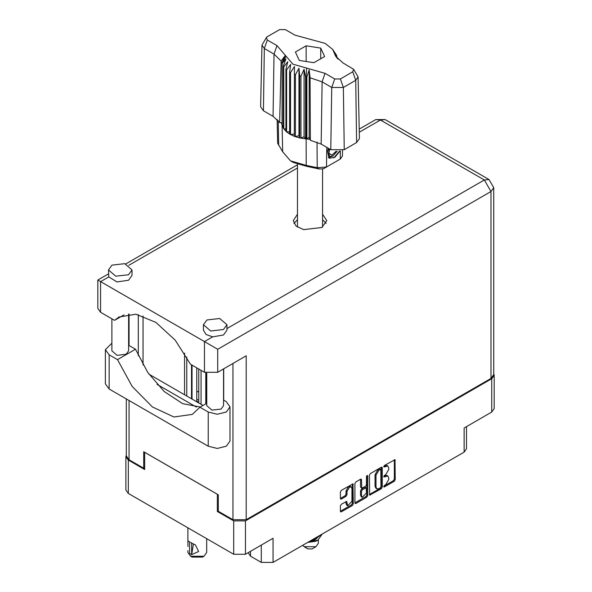 <?xml version="1.0" encoding="UTF-8"?>
<svg xmlns="http://www.w3.org/2000/svg" width="592" height="592" viewBox="0 0 592 592"><rect width="100%" height="100%" fill="white"/><g stroke="black" fill="none" stroke-linecap="round" stroke-linejoin="round"><path stroke-width="0.89" d="M351.248 486.942L350.301 486.395L348.54 486.565L346.046 490.886L346.993 491.434L349.487 487.112L351.248 486.942L351.981 488.555L351.981 501.306L347.726 505.797L346.72 501.454L341.355 504.236L340.43 505.849L340.43 511.281L340.696 511.888L341.355 511.821L352.351 505.472L353.283 503.859L353.01 483.886L341.355 490.302L340.43 491.915L340.43 498.479L340.696 499.086L341.355 499.019L346.061 496.303L346.993 494.683L346.993 491.434M367.121 475.428L367.773 475.805L367.121 475.428L366.47 476.553L366.47 484.737L365.538 486.35L361.756 488.215L361.483 479.757L361.209 479.157L360.55 479.217L361.483 479.757M198.757 400.148L196.766 399.445M250.49 551.33L250.49 556.147L261.316 562.4L261.316 545.077M369.408 475.184L369.682 495.156L381.337 488.74L382.262 487.127L382.262 467.761L381.995 467.155L381.337 467.221L370.34 473.57L369.408 475.184M385.71 484.707L384.43 485.447L383.971 487.001L384.43 486.95L394.331 481.237L395.264 479.624L394.99 459.651L384.43 465.43L383.971 466.984L387.819 465.993L388.692 467.924L388.692 469.537L385.71 474.703L384.43 475.443L383.971 476.989L387.819 475.998L388.692 477.929L388.692 479.542L385.71 484.707M366.84 497.11L355.851 503.459L355.193 503.518L354.919 502.897L365.893 496.562L366.84 497.11L367.773 495.497L367.773 475.805M355.851 503.459L354.919 502.919L354.919 483.553L355.851 481.932L360.55 479.217M218.315 510.881L217.316 511.451L233.692 520.908L245.465 520.908L245.465 554.23L273.09 538.283L273.09 562.4L464.091 452.125L464.091 428.009L491.715 412.062L491.715 378.739L494.157 375.335L493.713 373.789M245.465 520.908L491.715 378.739M466.533 426.603L466.533 448.729L464.091 452.125M273.09 562.4L261.316 562.4M248.159 552.676L250.49 556.147M126.325 455.122L125.881 456.676L128.316 460.073L144.692 469.523L144.692 452.318L217.316 494.246L217.316 511.451M245.465 554.23L233.692 554.23L128.316 493.395L125.881 489.998L125.881 456.676M198.757 391.016L196.766 392.163M387.819 475.998L386.872 475.45L384.763 475.657L385.71 476.205M383.853 476.183L384.763 475.657M387.819 465.993L386.872 465.445L384.763 465.652L385.71 466.2M383.853 466.178L384.763 465.652M383.853 486.195L393.384 480.689L394.316 479.076L394.316 459.725M370.34 495.09L369.408 494.535L380.382 488.193L381.315 486.58L381.315 467.229L382.262 467.761M380.308 487.83L380.959 486.698L380.767 469.271L378.954 470.1L375.972 475.265L375.972 486.883L376.845 488.814L378.954 488.607L380.308 487.83M380.767 469.271L379.361 468.775L380.308 469.323M376.845 488.814L375.898 488.267L375.025 486.335L375.025 474.717L378.007 469.552L379.361 468.775M360.535 479.231L360.535 487.061L361.756 488.215M366.825 475.679L366.825 494.949L367.773 495.497M361.483 495.763L362.215 497.376L366.47 492.884L366.196 487.786L362.415 489.658L361.483 491.271L361.483 495.763L360.535 495.215L361.268 496.829L362.215 497.376M366.196 487.786L364.591 487.305L365.538 487.852M360.535 495.215L360.535 490.724L361.468 489.11L364.591 487.305M365.893 496.562L366.825 494.949M347.726 505.797L346.779 505.25L346.046 503.637L346.046 501.528L346.993 502.06M341.355 499.019L340.43 498.457L345.114 495.756L346.046 494.135L346.046 490.886M341.355 511.821L340.43 511.266L351.404 504.924L352.336 503.311L352.336 483.96L353.283 484.493M494.157 375.335L494.157 408.665L491.715 412.062M206.793 403.27L199.911 407.244L208.251 412.054L217.271 414.215L226.285 412.054L230.022 406.852L226.285 401.642L223.569 400.074M208.251 412.054L208.251 446.257L217.271 448.418L226.285 446.257L230.022 441.055L230.022 406.852M111.94 265.142L108.499 269.937L115.751 276.205L128.553 274.732L131.994 269.937L124.742 263.669L111.94 265.142M108.499 269.937L108.78 276.886L116.964 281.933L128.553 280.216L131.994 275.421L131.994 269.937M206.874 319.954L203.433 324.749L210.685 331.009L223.487 329.544L226.928 324.749L219.676 318.481L206.874 319.954M203.433 324.749L203.433 330.225L206.016 334.473L212.639 336.848L223.487 335.02L226.928 330.225L226.928 324.749M297.465 214.237L293.232 220.668L296.067 226.048L303.592 229.615L321.885 227.513L326.799 220.668L322.573 214.237M322.573 219.713L326.111 223.406M223.569 368.905L223.569 405.646L221.112 409.072L211.966 410.123L206.793 405.646L206.793 373.249M128.642 314.019L128.642 350.834L126.185 354.26L117.038 355.311L111.858 350.834L111.858 318.807M212.639 336.848L204.455 341.569L217.745 349.243L217.745 372.264L204.455 372.264L204.455 341.569L97.843 280.023L108.499 273.874M108.78 276.886L100.596 281.614L100.596 312.302L114.552 320.361L124.046 314.877M100.596 312.302L97.843 308.469L97.843 280.023M144.692 467.606L143.693 468.183L129.078 459.74L126.325 455.907L126.325 398.956M490.96 378.406L490.96 191.505L493.713 187.671L493.713 374.573L490.96 378.406L246.22 519.702L232.93 519.702L218.315 511.266L218.315 494.823L143.693 451.74L143.693 468.183M223.724 368.816L223.724 400.162M196.411 407.089L157.05 384.363M138.284 355.792L138.284 314.663M217.745 372.264L246.22 355.822L246.22 519.702M293.921 223.406L297.465 219.713M143.035 364.99L143.035 315.987M203.041 405.431L148.895 374.174M114.552 320.361L118.962 317.038L135.931 314.241L155.888 322.44L175.247 340.163L190.498 364.206L204.455 372.264M200.274 407.03L182.713 403.67L164.236 391.512L147.667 372.398L135.516 349.236L128.642 345.269M208.251 446.257L109.143 389.04L105.406 383.831L105.406 349.628L111.858 343.227M135.516 349.236L117.482 359.655L109.143 354.837L105.406 349.628M117.482 359.655L132.186 386.428L152.388 406.948L173.9 416.96L192.259 414.393L199.911 407.244M206.26 403.581L206.26 373.078M198.757 402.96L198.757 368.979M205.779 372.901L205.779 403.855M201.036 404.277L201.036 370.296M196.766 367.824L196.766 400.932L198.757 402.745M192.015 399.067L192.015 365.086M184.519 394.738L184.519 353.15M191.542 364.813L191.542 398.793M186.798 396.055L186.798 357.035M302.519 545.41L307.929 548.917L312.102 548.917L315.906 546.727L318.341 543.33L318.341 539.83M307.929 548.917L304.133 546.727L315.906 546.727M307.64 542.45L315.906 541.243L317.993 540.037L322.24 534.021M321.478 534.465L315.714 538.949L311.547 540.193M320.731 534.894L315.714 538.38L313.198 539.245M308.225 542.117L317.993 540.037M316.824 538.439L314.345 539.963L309.623 541.303M353.653 69.338L358.086 76.916L359.411 138.602L356.621 142.554L355.688 80.32L343.345 87.446L331.749 87.446L322.1 81.874L310.053 77.767L310.386 140.319L321.167 144.108L330.817 149.68L331.749 87.446L334.702 78.928L340.393 78.928L352.736 71.802L353.653 69.338L343.086 62.944L335.731 56.366L332.623 49.328L325.097 43.357L294.986 35.172L285.337 29.6L279.639 29.6L267.295 36.726L266.378 37.548L267.295 40.012L276.952 45.584L292.929 64.128L325.045 73.356L334.702 78.928M340.393 78.928L343.345 87.446L344.278 149.68L356.621 142.554M344.278 149.68L330.817 149.68M310.016 139.372L309.194 137.248L306.871 138.965L310.016 139.372L310.386 140.319M290.561 72.624L289.614 72.076L289.614 134.007L290.561 134.554L290.561 72.624L294.461 66.541L294.276 136.278L295.408 136.7L298.99 135.627L299.685 137.921L300.943 138.188L304.036 136.693L305.546 138.846L305.546 76.916L306.138 76.96L306.693 68.08M294.276 74.348L295.408 74.762L295.408 136.7L299.685 137.921L299.685 75.983L300.943 76.25L300.943 138.188L306.138 138.898L306.138 76.96L306.871 77.027L306.871 138.965L306.145 138.898L306.219 165.368L317.268 167.647L326.458 167.018L340.23 159.07L342.42 156.066L342.539 150.472M300.943 76.25L304.036 69.279L305.546 76.916M282.184 63.425L282.184 125.356L282.184 63.425L285.914 58.808L283.324 66.082L283.79 66.807L287.764 61.723L285.906 69.271L286.624 69.93L290.657 64.343L289.614 72.076M295.408 74.762L298.99 68.206L299.685 75.983M285.906 69.271L285.906 131.209L286.624 131.861L286.624 69.93M283.324 66.082L283.324 128.013L283.79 128.745L283.79 66.807M336.249 54.871L334.125 51.911L338.054 59.178M336.707 56.277L336.707 55.604M281.977 122.87L279.631 122.566L273.067 116.343L274 54.101L264.35 48.529L261.945 45.125L266.378 37.548M267.295 40.012L264.35 48.529L263.418 110.771L273.067 116.343M263.418 110.771L260.628 106.812L261.945 45.125M277.108 119.332L277.611 143.19L282.658 151.767L290.487 160.846L306.219 165.368L306.789 166.374L293.388 162.526L290.487 160.846M294.276 136.278L290.561 134.554L294.276 133.984M289.614 134.007L286.624 131.861L289.614 131.787M285.906 131.209L283.79 128.745L285.906 128.952M283.324 128.013L282.184 125.356L283.324 125.622M339.986 151.108L334.998 157.198L329.663 158.227L328.9 157.923L327.531 150.975L328.331 148.244M340.23 159.07L337.329 160.743L340.23 159.07L340.348 151.049M326.762 147.341L326.458 167.018L323.565 168.69L319.406 168.979L306.789 166.374M281.274 122.773L281.984 124.594M299.33 60.436L313.93 62.693L324.616 56.521L320.709 48.093L306.108 45.836L295.415 52.007L299.33 60.436M279.631 122.566L281.111 61.057L274 54.101L276.952 45.584M358.086 76.916L355.688 80.32L352.736 71.802M337.1 58.164L335.087 54.886L338.054 59.022M309.194 137.248L309.194 69.834L310.053 77.767M309.194 69.834L306.871 77.027M281.111 61.057L284.944 55.84L281.977 62.656M298.99 135.627L298.99 68.206M304.036 136.693L304.036 69.279M306.108 61.479L306.108 45.836M320.709 58.778L320.709 48.093M328.856 157.894L329.663 158.227M327.531 150.975L328.375 148.274M333.836 157.901L339.534 151.167M328.634 148.422L329.27 156.421L332.941 155.962L337.114 151.286M328.493 157.642L332.941 155.962M329.655 149.006L328.856 153.543L331.994 155.082L336.093 151.226M328.9 153.291L331.994 155.082M206.682 538.639L206.682 552.454L203.929 556.288L202.508 557.109L192.067 557.109L190.639 556.288L187.886 552.454L187.886 550.619M187.93 546.468L187.886 540.822L189.677 541.865M189.551 541.932L189.551 553.461L191.638 554.667L193.406 543.885M191.638 554.667L191.638 543.138L195.464 544.958L198.616 551.522L191.764 554.593M203.929 556.288L190.639 556.288L192.067 557.109M191.638 543.138L190.639 542.457L191.771 543.071M128.316 460.073L128.316 493.395M233.692 554.23L233.692 520.908M383.779 476.567L384.43 476.945M383.779 466.563L384.43 466.94M394.331 459.718L395.264 460.258M394.316 479.076L395.264 479.624M393.384 480.689L394.331 481.237M383.779 486.58L384.43 486.95M381.315 486.58L382.262 487.127M380.382 488.193L381.337 488.74M378.007 469.552L378.954 470.1M375.025 474.717L375.972 475.265M375.025 486.335L375.972 486.883M360.535 487.061L361.483 487.608M361.468 489.11L362.415 489.658M360.535 490.724L361.483 491.271M346.046 503.637L346.993 504.184M346.046 494.135L346.993 494.683M345.114 495.756L346.061 496.303M352.336 503.311L353.283 503.859M351.404 504.924L352.351 505.472M226.928 328.597L484.315 179.998L380.456 120.035L359.27 132.268M297.465 167.95L128.834 265.312M232.93 519.702L232.93 363.495M129.078 313.982L129.078 345.521M129.078 400.547L129.078 459.74M493.713 187.671L489.014 179.531L484.315 179.998L490.96 191.505L217.745 349.243M375.757 119.569L380.456 120.035L385.155 119.569L375.757 119.569L359.203 129.13M109.143 354.837L109.143 389.04M325.045 73.356L322.1 81.874L321.167 144.108M282.658 151.767L282.095 125.016L282.095 63.078L286.084 56.181M333.955 52.348L337.943 58.601M319.406 168.979L317.268 167.647L316.979 142.139M278.255 120.568L278.714 145.388M489.014 179.531L385.155 119.569M297.465 164.776L125.711 263.936M322.573 227.099L322.573 169.09M297.465 227.099L297.465 164.406M332.623 49.328L336.389 55.086M187.886 527.79L187.886 540.822"/></g></svg>
